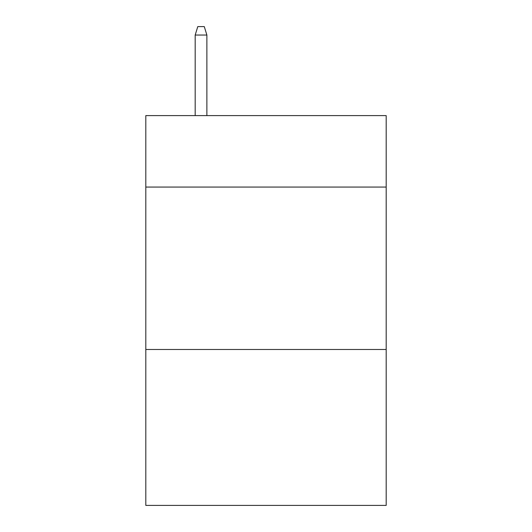 <?xml version="1.0" encoding="UTF-8"?>
<svg xmlns="http://www.w3.org/2000/svg" width="532" height="532" viewBox="0 0 532 532"><rect width="100%" height="100%" fill="white"/><g stroke="black" fill="none" stroke-linecap="round" stroke-linejoin="round"><path stroke-width="0.8" d="M386.185 187.065L386.185 115.604L145.815 115.604L145.815 187.065L386.185 187.065L386.185 505.4L145.815 505.4L145.815 187.065M386.185 349.484L145.815 349.484M206.882 115.604L206.882 35.046L195.184 35.046L195.184 115.604M195.184 35.046L197.784 26.6L204.281 26.6L206.882 35.046"/></g></svg>
